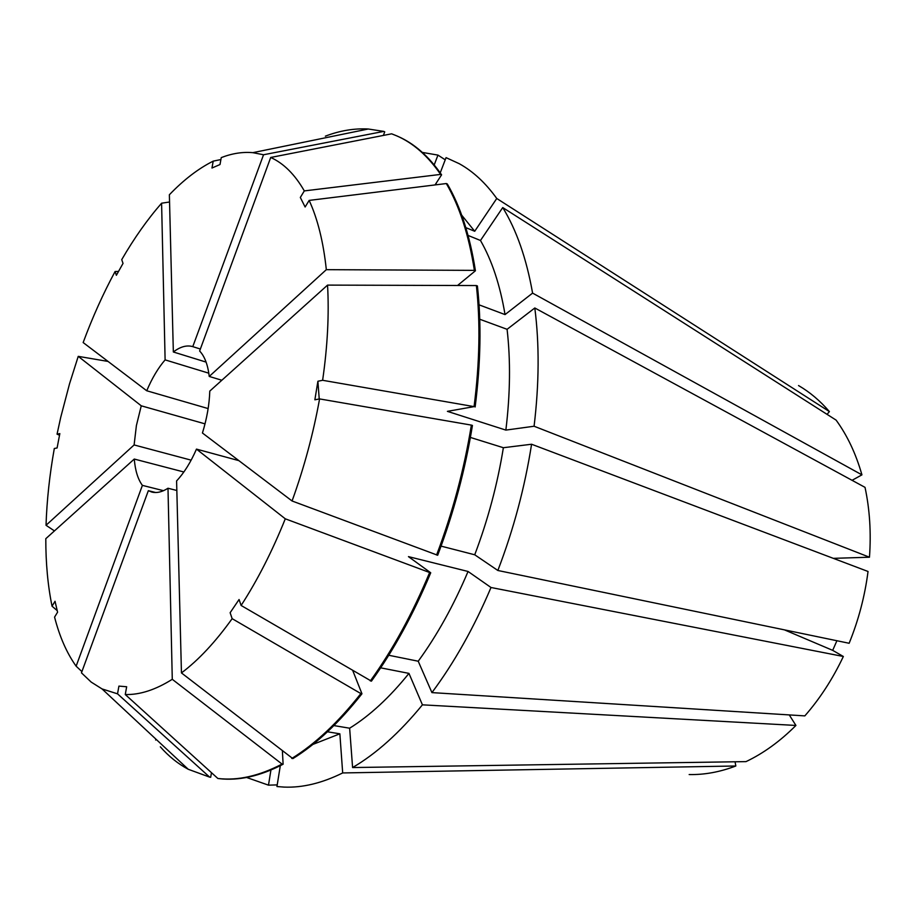 <?xml version="1.0" encoding="UTF-8"?>
<svg xmlns="http://www.w3.org/2000/svg" width="916" height="916" viewBox="0 0 916 916"><rect width="100%" height="100%" fill="white"/><g stroke="black" fill="none" stroke-linecap="round" stroke-linejoin="round"><path stroke-width="1.37" d="M206.1 362.106L173.342 351.984C180.315 346.672 186.795 344.885 192.772 346.637L263.556 154.758L383.77 131.4L384.731 131.824L383.369 135.431M200.364 349.019L193.184 346.775M270.712 157.46L391.636 133.816L396.662 135.831C413.173 142.976 427.818 155.834 440.596 174.406L304.307 190.906C294.883 174.498 283.685 163.346 270.712 157.46L199.631 351.011C204.646 356.278 207.852 364.751 209.237 376.442L326.325 269.67L474.396 270.369L475.427 270.77L457.542 285.494M221.821 380.255L209.237 376.442M327.55 285.105L476.377 285.552C480.431 322.489 479.663 362.85 474.076 406.624L322.627 380.289C327.562 346.076 329.199 314.348 327.55 285.105L209.787 391.098C209.34 404.609 206.89 418.589 202.436 433.005L292.067 500.983L437.676 555.256C453.66 512.96 465.248 469.679 472.438 425.436L471.374 425.104C464.183 469.37 452.584 512.662 436.589 554.993M238.87 460.634L196.471 449.115C190.654 462.431 184.024 473.022 176.593 480.911L181.448 672.928L292.845 758.62C316.157 744.25 339.195 722.632 361.957 693.778L352.82 670.73M827.068 414.353L829.392 411.593L496.758 198.486L474.717 231.267L465.832 227.637M798.534 385.556C809.813 392.105 820.095 400.784 829.392 411.593M380.655 667.833L408.96 673.386L422.425 704.839L795.924 725.449L789.26 714.915M795.924 725.449C780.18 741.216 763.555 753.273 746.013 761.62L352.591 767.551C376.27 753.685 399.559 732.777 422.425 704.839M327.47 731.792L339.859 733.819L342.687 772.944L735.834 765.994L735.044 761.78M735.834 765.994C719.965 772.028 704.415 774.879 689.164 774.547M502.735 207.566L480.476 240.484C491.903 260.339 500.09 285.036 505.037 314.589L532.585 293.109C526.494 258.598 516.544 230.076 502.735 207.566L836.125 420.135C847.334 435.547 855.933 453.786 861.933 474.854L852.063 480.316M479.744 319.237L507.086 329.313L534.807 307.982L865.025 487.358C869.742 509.376 871.231 532.654 869.467 557.214L534.085 426.238L505.861 430.096L447.409 411.353L474.076 406.624M833.297 558.348L869.467 557.214M176.834 490.484L167.994 488.239C162.155 491.995 156.785 493.277 151.873 492.075L148.335 490.69L81.455 672.848L91.199 682.099L102.042 688.924L188.249 769.28C177.944 763.761 168.636 756.273 160.323 746.815M155.663 492.51L148.335 490.69M163.529 490.69L142.392 485.377C137.915 479.286 135.213 470.515 134.274 459.053L45.8 538.688C45.754 563.111 47.838 585.622 52.04 606.197L57.216 610.628M183.864 471.992L134.274 459.053M191.146 460.153L134.114 444.947L136.392 425.585L141.259 405.811L205.024 423.856M208.138 408.57L146.732 390.766C152.01 378.285 158.136 367.992 165.109 359.874L161.594 203.203L169.552 202.001M208.814 373.19L165.109 359.874M270.93 770.035L268.491 785.161L277.216 784.898M268.491 785.161L246.61 777.478M440.23 172.849L446.058 157.632L459.248 163.701C473.125 171.384 485.629 182.971 496.758 198.486M142.392 485.377L76.131 666.184C66.799 653.097 59.609 636.735 54.571 617.109L57.582 612.186L55.029 601.285L52.04 606.197M167.994 488.239L172.277 679.306C155.491 689.851 139.816 694.935 125.263 694.534L126.66 686.748L118.92 686.107L117.534 693.836L102.042 688.924M304.307 190.906L300.322 197.467L305.12 207.005L309.15 200.409C317.669 218.901 323.394 241.996 326.325 269.67M134.114 444.947L46.029 525.28L54.445 530.914M46.029 525.28C46.842 500.376 49.613 474.786 54.307 448.485L57.09 447.97L59.838 433.589L57.055 434.161L60.731 417.318L69.524 383.827L78.238 356.358L141.259 405.811M117.534 693.836L209.649 777.123L188.249 769.28M118.53 271.422L115.095 271.502L116.366 275.281L123.03 263.407L121.736 259.64C134.148 238.206 147.442 219.393 161.594 203.203M146.732 390.766L83.15 342.55C92.47 317.383 103.119 293.692 115.095 271.502M220.905 159.544L213.21 161.136L211.974 168.017L220.012 164.536L221.248 157.609C232.08 153.407 242.603 151.758 252.816 152.663L263.556 154.758M173.342 351.984L169.368 194.753C183.761 179.765 198.383 168.555 213.21 161.136M196.471 449.115L285.288 518.811C272.235 551.272 257.522 580.16 241.114 605.465L239.065 599.522L230.134 612.712L232.149 618.666L360.87 693.584C338.107 722.449 315.081 744.078 291.78 758.459M232.149 618.666C215.397 642.047 198.497 660.127 181.448 672.928M209.649 777.123L210.691 777.272L211.459 772.68M396.662 135.831L397.624 136.255C414.147 143.4 428.803 156.258 441.592 174.83L440.596 174.406M360.87 693.584L361.957 693.778M435.031 184.929L441.592 174.83M461.687 215.168L474.717 231.267M333.905 725.587L349.637 728.209L352.591 767.551M408.96 673.386C389.621 697.397 369.846 715.671 349.637 728.209M435.627 184.86L436.417 182.811M534.807 307.982C539.444 344.176 539.203 383.598 534.085 426.238M843.35 656.486C832.747 678.893 819.912 698.69 804.832 715.888L431.928 692.611C454.347 662.543 474.03 627.506 490.999 587.5L843.35 656.486L832.69 650.36L784.44 629.865M531.578 444.237L868.036 571.481C864.853 596.167 858.555 620.109 849.143 643.272L497.857 570.485C513.601 529.414 524.834 487.323 531.578 444.237L503.365 447.718C497.48 484.232 487.93 519.922 474.728 554.787L497.857 570.485M836.903 640.742L832.69 650.36M322.627 380.289L317.898 381.251L319.226 398.987M471.374 425.104L319.581 398.918C313.318 433.566 304.146 467.595 292.067 500.983M319.581 398.918L314.864 399.8L317.898 381.251M476.377 285.552L477.408 285.941C481.473 322.879 480.717 363.217 475.141 406.979M507.086 329.313C510.67 360.366 510.258 393.96 505.861 430.096M342.687 772.944C321.997 783.169 302.429 787.886 283.971 787.084L276.953 786.535L280.307 765.684M532.585 293.109L861.933 474.854M422.356 152.422L437.963 155.102L445.222 159.808M76.131 666.184L81.902 671.6M59.529 435.215L57.055 434.161M108.042 361.431L78.238 356.358M125.263 694.534L217.859 778.474L218.901 778.623C238.721 780.982 260.121 776.184 283.113 764.23L282.403 751.189M172.277 679.306L282.036 764.07C259.056 776.035 237.668 780.844 217.859 778.474M475.427 270.77C469.908 235.607 460.53 206.673 447.317 183.967L446.321 183.544C459.523 206.249 468.889 235.194 474.396 270.369M446.321 183.544L309.15 200.409M325.363 136.163C339.893 130.622 354.194 128.24 368.266 129.007L383.77 131.4M241.114 605.465L371.427 681.16C393.777 650.12 413.54 613.995 430.726 572.786L408.456 556.63L468.053 571.47C453.718 605.373 437.104 635.292 418.223 661.226L431.928 692.611M285.288 518.811L429.638 572.523C412.452 613.754 392.689 649.902 370.327 680.954M282.036 764.07L283.113 764.23M429.638 572.523L430.726 572.786M155.64 740.036L155.96 739.178M339.859 733.819L312.883 744.422M480.476 240.484L468.076 235.446M479.057 304.833L505.037 314.589M503.365 447.718L470.389 437.436M441.065 546.119L474.728 554.787M388.75 655.261L418.223 661.226M282.609 751.36L282.46 752.322M434.207 164.914L437.963 155.102M468.053 571.47L490.999 587.5M252.816 152.663L368.266 129.007"/></g></svg>
